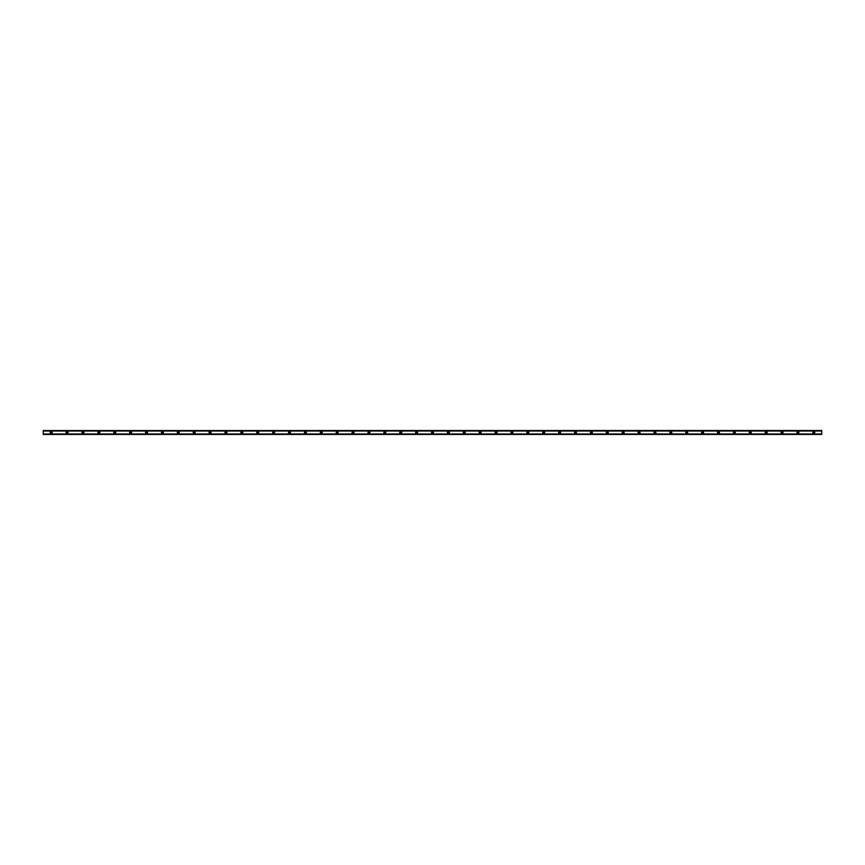 <?xml version="1.0" encoding="UTF-8"?>
<svg xmlns="http://www.w3.org/2000/svg" width="865" height="865" viewBox="0 0 865 865"><rect width="100%" height="100%" fill="white"/><g stroke="black" fill="none" stroke-linecap="round" stroke-linejoin="round"><path stroke-width="1.3" d="M51.197 433.095A0.595 0.595 0 0 1 50.602 432.5A0.595 0.595 0 0 1 51.197 431.905A0.595 0.595 0 0 1 51.792 432.5A0.595 0.595 0 0 1 51.197 433.095M813.803 433.095A0.595 0.595 0 0 1 813.208 432.5A0.595 0.595 0 0 1 813.803 431.905A0.595 0.595 0 0 1 814.398 432.5A0.595 0.595 0 0 1 813.803 433.095M797.919 433.095A0.595 0.595 0 0 1 797.325 432.5A0.595 0.595 0 0 1 797.919 431.905A0.595 0.595 0 0 1 798.514 432.5A0.595 0.595 0 0 1 797.919 433.095M782.036 433.095A0.595 0.595 0 0 1 781.43 432.5A0.595 0.595 0 0 1 782.036 431.905A0.595 0.595 0 0 1 782.63 432.5A0.595 0.595 0 0 1 782.036 433.095M766.141 433.095A0.595 0.595 0 0 1 765.547 432.5A0.595 0.595 0 0 1 766.141 431.905A0.595 0.595 0 0 1 766.736 432.5A0.595 0.595 0 0 1 766.141 433.095M750.258 433.095A0.595 0.595 0 0 1 749.663 432.5A0.595 0.595 0 0 1 750.258 431.905A0.595 0.595 0 0 1 750.852 432.5A0.595 0.595 0 0 1 750.258 433.095M734.363 433.095A0.595 0.595 0 0 1 733.769 432.5A0.595 0.595 0 0 1 734.363 431.905A0.595 0.595 0 0 1 734.958 432.5A0.595 0.595 0 0 1 734.363 433.095M718.48 433.095A0.595 0.595 0 0 1 717.885 432.5A0.595 0.595 0 0 1 718.48 431.905A0.595 0.595 0 0 1 719.074 432.5A0.595 0.595 0 0 1 718.48 433.095M702.596 433.095A0.595 0.595 0 0 1 701.991 432.5A0.595 0.595 0 0 1 702.596 431.905A0.595 0.595 0 0 1 703.191 432.5A0.595 0.595 0 0 1 702.596 433.095M686.702 433.095A0.595 0.595 0 0 1 686.107 432.5A0.595 0.595 0 0 1 686.702 431.905A0.595 0.595 0 0 1 687.297 432.5A0.595 0.595 0 0 1 686.702 433.095M670.818 433.095A0.595 0.595 0 0 1 670.224 432.5A0.595 0.595 0 0 1 670.818 431.905A0.595 0.595 0 0 1 671.413 432.5A0.595 0.595 0 0 1 670.818 433.095M654.924 433.095A0.595 0.595 0 0 1 654.329 432.5A0.595 0.595 0 0 1 654.924 431.905A0.595 0.595 0 0 1 655.529 432.5A0.595 0.595 0 0 1 654.924 433.095M639.04 433.095A0.595 0.595 0 0 1 638.446 432.5A0.595 0.595 0 0 1 639.04 431.905A0.595 0.595 0 0 1 639.635 432.5A0.595 0.595 0 0 1 639.04 433.095M623.157 433.095A0.595 0.595 0 0 1 622.562 432.5A0.595 0.595 0 0 1 623.157 431.905A0.595 0.595 0 0 1 623.751 432.5A0.595 0.595 0 0 1 623.157 433.095M607.262 433.095A0.595 0.595 0 0 1 606.668 432.5A0.595 0.595 0 0 1 607.262 431.905A0.595 0.595 0 0 1 607.857 432.5A0.595 0.595 0 0 1 607.262 433.095M591.379 433.095A0.595 0.595 0 0 1 590.784 432.5A0.595 0.595 0 0 1 591.379 431.905A0.595 0.595 0 0 1 591.974 432.5A0.595 0.595 0 0 1 591.379 433.095M575.485 433.095A0.595 0.595 0 0 1 574.89 432.5A0.595 0.595 0 0 1 575.485 431.905A0.595 0.595 0 0 1 576.09 432.5A0.595 0.595 0 0 1 575.485 433.095M559.601 433.095A0.595 0.595 0 0 1 559.006 432.5A0.595 0.595 0 0 1 559.601 431.905A0.595 0.595 0 0 1 560.196 432.5A0.595 0.595 0 0 1 559.601 433.095M543.717 433.095A0.595 0.595 0 0 1 543.123 432.5A0.595 0.595 0 0 1 543.717 431.905A0.595 0.595 0 0 1 544.312 432.5A0.595 0.595 0 0 1 543.717 433.095M527.823 433.095A0.595 0.595 0 0 1 527.228 432.5A0.595 0.595 0 0 1 527.823 431.905A0.595 0.595 0 0 1 528.418 432.5A0.595 0.595 0 0 1 527.823 433.095M511.939 433.095A0.595 0.595 0 0 1 511.345 432.5A0.595 0.595 0 0 1 511.939 431.905A0.595 0.595 0 0 1 512.534 432.5A0.595 0.595 0 0 1 511.939 433.095M496.056 433.095A0.595 0.595 0 0 1 495.45 432.5A0.595 0.595 0 0 1 496.056 431.905A0.595 0.595 0 0 1 496.651 432.5A0.595 0.595 0 0 1 496.056 433.095M480.161 433.095A0.595 0.595 0 0 1 479.567 432.5A0.595 0.595 0 0 1 480.161 431.905A0.595 0.595 0 0 1 480.756 432.5A0.595 0.595 0 0 1 480.161 433.095M464.278 433.095A0.595 0.595 0 0 1 463.683 432.5A0.595 0.595 0 0 1 464.278 431.905A0.595 0.595 0 0 1 464.873 432.5A0.595 0.595 0 0 1 464.278 433.095M448.384 433.095A0.595 0.595 0 0 1 447.789 432.5A0.595 0.595 0 0 1 448.384 431.905A0.595 0.595 0 0 1 448.978 432.5A0.595 0.595 0 0 1 448.384 433.095M432.5 433.095A0.595 0.595 0 0 1 431.905 432.5A0.595 0.595 0 0 1 432.5 431.905A0.595 0.595 0 0 1 433.095 432.5A0.595 0.595 0 0 1 432.5 433.095M416.616 433.095A0.595 0.595 0 0 1 416.022 432.5A0.595 0.595 0 0 1 416.616 431.905A0.595 0.595 0 0 1 417.211 432.5A0.595 0.595 0 0 1 416.616 433.095M400.722 433.095A0.595 0.595 0 0 1 400.127 432.5A0.595 0.595 0 0 1 400.722 431.905A0.595 0.595 0 0 1 401.317 432.5A0.595 0.595 0 0 1 400.722 433.095M384.839 433.095A0.595 0.595 0 0 1 384.244 432.5A0.595 0.595 0 0 1 384.839 431.905A0.595 0.595 0 0 1 385.433 432.5A0.595 0.595 0 0 1 384.839 433.095M368.944 433.095A0.595 0.595 0 0 1 368.349 432.5A0.595 0.595 0 0 1 368.944 431.905A0.595 0.595 0 0 1 369.55 432.5A0.595 0.595 0 0 1 368.944 433.095M353.061 433.095A0.595 0.595 0 0 1 352.466 432.5A0.595 0.595 0 0 1 353.061 431.905A0.595 0.595 0 0 1 353.655 432.5A0.595 0.595 0 0 1 353.061 433.095M337.177 433.095A0.595 0.595 0 0 1 336.582 432.5A0.595 0.595 0 0 1 337.177 431.905A0.595 0.595 0 0 1 337.772 432.5A0.595 0.595 0 0 1 337.177 433.095M321.283 433.095A0.595 0.595 0 0 1 320.688 432.5A0.595 0.595 0 0 1 321.283 431.905A0.595 0.595 0 0 1 321.877 432.5A0.595 0.595 0 0 1 321.283 433.095M305.399 433.095A0.595 0.595 0 0 1 304.804 432.5A0.595 0.595 0 0 1 305.399 431.905A0.595 0.595 0 0 1 305.994 432.5A0.595 0.595 0 0 1 305.399 433.095M289.515 433.095A0.595 0.595 0 0 1 288.91 432.5A0.595 0.595 0 0 1 289.515 431.905A0.595 0.595 0 0 1 290.11 432.5A0.595 0.595 0 0 1 289.515 433.095M273.621 433.095A0.595 0.595 0 0 1 273.026 432.5A0.595 0.595 0 0 1 273.621 431.905A0.595 0.595 0 0 1 274.216 432.5A0.595 0.595 0 0 1 273.621 433.095M257.738 433.095A0.595 0.595 0 0 1 257.143 432.5A0.595 0.595 0 0 1 257.738 431.905A0.595 0.595 0 0 1 258.332 432.5A0.595 0.595 0 0 1 257.738 433.095M241.843 433.095A0.595 0.595 0 0 1 241.249 432.5A0.595 0.595 0 0 1 241.843 431.905A0.595 0.595 0 0 1 242.438 432.5A0.595 0.595 0 0 1 241.843 433.095M225.96 433.095A0.595 0.595 0 0 1 225.365 432.5A0.595 0.595 0 0 1 225.96 431.905A0.595 0.595 0 0 1 226.554 432.5A0.595 0.595 0 0 1 225.96 433.095M210.076 433.095A0.595 0.595 0 0 1 209.471 432.5A0.595 0.595 0 0 1 210.076 431.905A0.595 0.595 0 0 1 210.671 432.5A0.595 0.595 0 0 1 210.076 433.095M194.182 433.095A0.595 0.595 0 0 1 193.587 432.5A0.595 0.595 0 0 1 194.182 431.905A0.595 0.595 0 0 1 194.776 432.5A0.595 0.595 0 0 1 194.182 433.095M178.298 433.095A0.595 0.595 0 0 1 177.703 432.5A0.595 0.595 0 0 1 178.298 431.905A0.595 0.595 0 0 1 178.893 432.5A0.595 0.595 0 0 1 178.298 433.095M162.404 433.095A0.595 0.595 0 0 1 161.809 432.5A0.595 0.595 0 0 1 162.404 431.905A0.595 0.595 0 0 1 163.009 432.5A0.595 0.595 0 0 1 162.404 433.095M146.52 433.095A0.595 0.595 0 0 1 145.926 432.5A0.595 0.595 0 0 1 146.52 431.905A0.595 0.595 0 0 1 147.115 432.5A0.595 0.595 0 0 1 146.52 433.095M130.637 433.095A0.595 0.595 0 0 1 130.042 432.5A0.595 0.595 0 0 1 130.637 431.905A0.595 0.595 0 0 1 131.231 432.5A0.595 0.595 0 0 1 130.637 433.095M114.742 433.095A0.595 0.595 0 0 1 114.148 432.5A0.595 0.595 0 0 1 114.742 431.905A0.595 0.595 0 0 1 115.337 432.5A0.595 0.595 0 0 1 114.742 433.095M98.859 433.095A0.595 0.595 0 0 1 98.264 432.5A0.595 0.595 0 0 1 98.859 431.905A0.595 0.595 0 0 1 99.453 432.5A0.595 0.595 0 0 1 98.859 433.095M82.964 433.095A0.595 0.595 0 0 1 82.37 432.5A0.595 0.595 0 0 1 82.964 431.905A0.595 0.595 0 0 1 83.57 432.5A0.595 0.595 0 0 1 82.964 433.095M67.081 433.095A0.595 0.595 0 0 1 66.486 432.5A0.595 0.595 0 0 1 67.081 431.905A0.595 0.595 0 0 1 67.675 432.5A0.595 0.595 0 0 1 67.081 433.095M51.197 431.505A0.995 0.995 0 0 0 50.202 432.5A0.995 0.995 0 0 0 51.197 433.495A0.995 0.995 0 0 0 52.192 432.5A0.995 0.995 0 0 0 51.197 431.505M813.803 431.505A0.995 0.995 0 0 0 812.808 432.5A0.995 0.995 0 0 0 813.803 433.495A0.995 0.995 0 0 0 814.798 432.5A0.995 0.995 0 0 0 813.803 431.505M797.919 431.505A0.995 0.995 0 0 0 796.924 432.5A0.995 0.995 0 0 0 797.919 433.495A0.995 0.995 0 0 0 798.914 432.5A0.995 0.995 0 0 0 797.919 431.505M782.036 431.505A0.995 0.995 0 0 0 781.041 432.5A0.995 0.995 0 0 0 782.036 433.495A0.995 0.995 0 0 0 783.02 432.5A0.995 0.995 0 0 0 782.036 431.505M766.141 431.505A0.995 0.995 0 0 0 765.147 432.5A0.995 0.995 0 0 0 766.141 433.495A0.995 0.995 0 0 0 767.136 432.5A0.995 0.995 0 0 0 766.141 431.505M750.258 431.505A0.995 0.995 0 0 0 749.263 432.5A0.995 0.995 0 0 0 750.258 433.495A0.995 0.995 0 0 0 751.252 432.5A0.995 0.995 0 0 0 750.258 431.505M734.363 431.505A0.995 0.995 0 0 0 733.379 432.5A0.995 0.995 0 0 0 734.363 433.495A0.995 0.995 0 0 0 735.358 432.5A0.995 0.995 0 0 0 734.363 431.505M718.48 431.505A0.995 0.995 0 0 0 717.485 432.5A0.995 0.995 0 0 0 718.48 433.495A0.995 0.995 0 0 0 719.475 432.5A0.995 0.995 0 0 0 718.48 431.505M702.596 431.505A0.995 0.995 0 0 0 701.601 432.5A0.995 0.995 0 0 0 702.596 433.495A0.995 0.995 0 0 0 703.58 432.5A0.995 0.995 0 0 0 702.596 431.505M686.702 431.505A0.995 0.995 0 0 0 685.707 432.5A0.995 0.995 0 0 0 686.702 433.495A0.995 0.995 0 0 0 687.697 432.5A0.995 0.995 0 0 0 686.702 431.505M670.818 431.505A0.995 0.995 0 0 0 669.824 432.5A0.995 0.995 0 0 0 670.818 433.495A0.995 0.995 0 0 0 671.813 432.5A0.995 0.995 0 0 0 670.818 431.505M654.924 431.505A0.995 0.995 0 0 0 653.94 432.5A0.995 0.995 0 0 0 654.924 433.495A0.995 0.995 0 0 0 655.919 432.5A0.995 0.995 0 0 0 654.924 431.505M639.04 431.505A0.995 0.995 0 0 0 638.046 432.5A0.995 0.995 0 0 0 639.04 433.495A0.995 0.995 0 0 0 640.035 432.5A0.995 0.995 0 0 0 639.04 431.505M623.157 431.505A0.995 0.995 0 0 0 622.162 432.5A0.995 0.995 0 0 0 623.157 433.495A0.995 0.995 0 0 0 624.141 432.5A0.995 0.995 0 0 0 623.157 431.505M607.262 431.505A0.995 0.995 0 0 0 606.268 432.5A0.995 0.995 0 0 0 607.262 433.495A0.995 0.995 0 0 0 608.257 432.5A0.995 0.995 0 0 0 607.262 431.505M591.379 431.505A0.995 0.995 0 0 0 590.384 432.5A0.995 0.995 0 0 0 591.379 433.495A0.995 0.995 0 0 0 592.374 432.5A0.995 0.995 0 0 0 591.379 431.505M575.485 431.505A0.995 0.995 0 0 0 574.501 432.5A0.995 0.995 0 0 0 575.485 433.495A0.995 0.995 0 0 0 576.479 432.5A0.995 0.995 0 0 0 575.485 431.505M559.601 431.505A0.995 0.995 0 0 0 558.606 432.5A0.995 0.995 0 0 0 559.601 433.495A0.995 0.995 0 0 0 560.596 432.5A0.995 0.995 0 0 0 559.601 431.505M543.717 431.505A0.995 0.995 0 0 0 542.723 432.5A0.995 0.995 0 0 0 543.717 433.495A0.995 0.995 0 0 0 544.712 432.5A0.995 0.995 0 0 0 543.717 431.505M527.823 431.505A0.995 0.995 0 0 0 526.828 432.5A0.995 0.995 0 0 0 527.823 433.495A0.995 0.995 0 0 0 528.818 432.5A0.995 0.995 0 0 0 527.823 431.505M511.939 431.505A0.995 0.995 0 0 0 510.945 432.5A0.995 0.995 0 0 0 511.939 433.495A0.995 0.995 0 0 0 512.934 432.5A0.995 0.995 0 0 0 511.939 431.505M496.056 431.505A0.995 0.995 0 0 0 495.061 432.5A0.995 0.995 0 0 0 496.056 433.495A0.995 0.995 0 0 0 497.04 432.5A0.995 0.995 0 0 0 496.056 431.505M480.161 431.505A0.995 0.995 0 0 0 479.167 432.5A0.995 0.995 0 0 0 480.161 433.495A0.995 0.995 0 0 0 481.156 432.5A0.995 0.995 0 0 0 480.161 431.505M464.278 431.505A0.995 0.995 0 0 0 463.283 432.5A0.995 0.995 0 0 0 464.278 433.495A0.995 0.995 0 0 0 465.273 432.5A0.995 0.995 0 0 0 464.278 431.505M448.384 431.505A0.995 0.995 0 0 0 447.4 432.5A0.995 0.995 0 0 0 448.384 433.495A0.995 0.995 0 0 0 449.378 432.5A0.995 0.995 0 0 0 448.384 431.505M432.5 431.505A0.995 0.995 0 0 0 431.505 432.5A0.995 0.995 0 0 0 432.5 433.495A0.995 0.995 0 0 0 433.495 432.5A0.995 0.995 0 0 0 432.5 431.505M416.616 431.505A0.995 0.995 0 0 0 415.622 432.5A0.995 0.995 0 0 0 416.616 433.495A0.995 0.995 0 0 0 417.6 432.5A0.995 0.995 0 0 0 416.616 431.505M400.722 431.505A0.995 0.995 0 0 0 399.727 432.5A0.995 0.995 0 0 0 400.722 433.495A0.995 0.995 0 0 0 401.717 432.5A0.995 0.995 0 0 0 400.722 431.505M384.839 431.505A0.995 0.995 0 0 0 383.844 432.5A0.995 0.995 0 0 0 384.839 433.495A0.995 0.995 0 0 0 385.833 432.5A0.995 0.995 0 0 0 384.839 431.505M368.944 431.505A0.995 0.995 0 0 0 367.96 432.5A0.995 0.995 0 0 0 368.944 433.495A0.995 0.995 0 0 0 369.939 432.5A0.995 0.995 0 0 0 368.944 431.505M353.061 431.505A0.995 0.995 0 0 0 352.066 432.5A0.995 0.995 0 0 0 353.061 433.495A0.995 0.995 0 0 0 354.055 432.5A0.995 0.995 0 0 0 353.061 431.505M337.177 431.505A0.995 0.995 0 0 0 336.182 432.5A0.995 0.995 0 0 0 337.177 433.495A0.995 0.995 0 0 0 338.172 432.5A0.995 0.995 0 0 0 337.177 431.505M321.283 431.505A0.995 0.995 0 0 0 320.288 432.5A0.995 0.995 0 0 0 321.283 433.495A0.995 0.995 0 0 0 322.277 432.5A0.995 0.995 0 0 0 321.283 431.505M305.399 431.505A0.995 0.995 0 0 0 304.404 432.5A0.995 0.995 0 0 0 305.399 433.495A0.995 0.995 0 0 0 306.394 432.5A0.995 0.995 0 0 0 305.399 431.505M289.515 431.505A0.995 0.995 0 0 0 288.521 432.5A0.995 0.995 0 0 0 289.515 433.495A0.995 0.995 0 0 0 290.499 432.5A0.995 0.995 0 0 0 289.515 431.505M273.621 431.505A0.995 0.995 0 0 0 272.626 432.5A0.995 0.995 0 0 0 273.621 433.495A0.995 0.995 0 0 0 274.616 432.5A0.995 0.995 0 0 0 273.621 431.505M257.738 431.505A0.995 0.995 0 0 0 256.743 432.5A0.995 0.995 0 0 0 257.738 433.495A0.995 0.995 0 0 0 258.732 432.5A0.995 0.995 0 0 0 257.738 431.505M241.843 431.505A0.995 0.995 0 0 0 240.859 432.5A0.995 0.995 0 0 0 241.843 433.495A0.995 0.995 0 0 0 242.838 432.5A0.995 0.995 0 0 0 241.843 431.505M225.96 431.505A0.995 0.995 0 0 0 224.965 432.5A0.995 0.995 0 0 0 225.96 433.495A0.995 0.995 0 0 0 226.954 432.5A0.995 0.995 0 0 0 225.96 431.505M210.076 431.505A0.995 0.995 0 0 0 209.081 432.5A0.995 0.995 0 0 0 210.076 433.495A0.995 0.995 0 0 0 211.06 432.5A0.995 0.995 0 0 0 210.076 431.505M194.182 431.505A0.995 0.995 0 0 0 193.187 432.5A0.995 0.995 0 0 0 194.182 433.495A0.995 0.995 0 0 0 195.176 432.5A0.995 0.995 0 0 0 194.182 431.505M178.298 431.505A0.995 0.995 0 0 0 177.303 432.5A0.995 0.995 0 0 0 178.298 433.495A0.995 0.995 0 0 0 179.293 432.5A0.995 0.995 0 0 0 178.298 431.505M162.404 431.505A0.995 0.995 0 0 0 161.42 432.5A0.995 0.995 0 0 0 162.404 433.495A0.995 0.995 0 0 0 163.399 432.5A0.995 0.995 0 0 0 162.404 431.505M146.52 431.505A0.995 0.995 0 0 0 145.525 432.5A0.995 0.995 0 0 0 146.52 433.495A0.995 0.995 0 0 0 147.515 432.5A0.995 0.995 0 0 0 146.52 431.505M130.637 431.505A0.995 0.995 0 0 0 129.642 432.5A0.995 0.995 0 0 0 130.637 433.495A0.995 0.995 0 0 0 131.621 432.5A0.995 0.995 0 0 0 130.637 431.505M114.742 431.505A0.995 0.995 0 0 0 113.748 432.5A0.995 0.995 0 0 0 114.742 433.495A0.995 0.995 0 0 0 115.737 432.5A0.995 0.995 0 0 0 114.742 431.505M98.859 431.505A0.995 0.995 0 0 0 97.864 432.5A0.995 0.995 0 0 0 98.859 433.495A0.995 0.995 0 0 0 99.853 432.5A0.995 0.995 0 0 0 98.859 431.505M82.964 431.505A0.995 0.995 0 0 0 81.98 432.5A0.995 0.995 0 0 0 82.964 433.495A0.995 0.995 0 0 0 83.959 432.5A0.995 0.995 0 0 0 82.964 431.505M67.081 431.505A0.995 0.995 0 0 0 66.086 432.5A0.995 0.995 0 0 0 67.081 433.495A0.995 0.995 0 0 0 68.076 432.5A0.995 0.995 0 0 0 67.081 431.505M43.25 434.36L821.75 434.035L43.25 434.035L43.25 430.986L821.75 430.965L43.25 430.965L821.75 430.986L821.75 434.36L43.25 434.425L821.75 434.36M821.75 434.425L43.25 434.425M43.25 430.575L821.75 430.511L43.25 430.965M43.25 430.64L821.75 430.575M821.75 433.981L43.25 433.981M43.25 431.019L821.75 431.019M43.25 434.035L821.75 434.035"/></g></svg>
